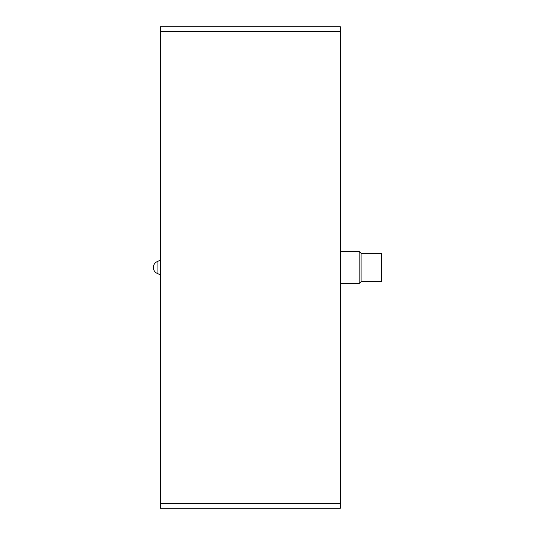 <?xml version="1.0" encoding="UTF-8"?>
<svg xmlns="http://www.w3.org/2000/svg" width="535" height="535" viewBox="0 0 535 535"><rect width="100%" height="100%" fill="white"/><g stroke="black" fill="none" stroke-linecap="round" stroke-linejoin="round"><path stroke-width="0.8" d="M160.366 31.338L160.366 26.75L340.354 26.75L340.354 503.662L160.366 503.662L160.366 31.338L340.354 31.338M340.354 503.662L340.354 508.25L160.366 508.25L160.366 503.662M359.172 283.557L361.098 281.631L361.098 253.369L359.172 251.443L359.172 283.557L340.354 283.557M361.098 253.369L381.649 253.369L381.649 281.631L361.098 281.631M157.056 261.682A6.42 6.42 0 0 0 157.056 273.318L157.056 261.682L160.366 260.137M157.056 273.318L160.366 274.863M359.172 251.443L340.354 251.443"/></g></svg>
